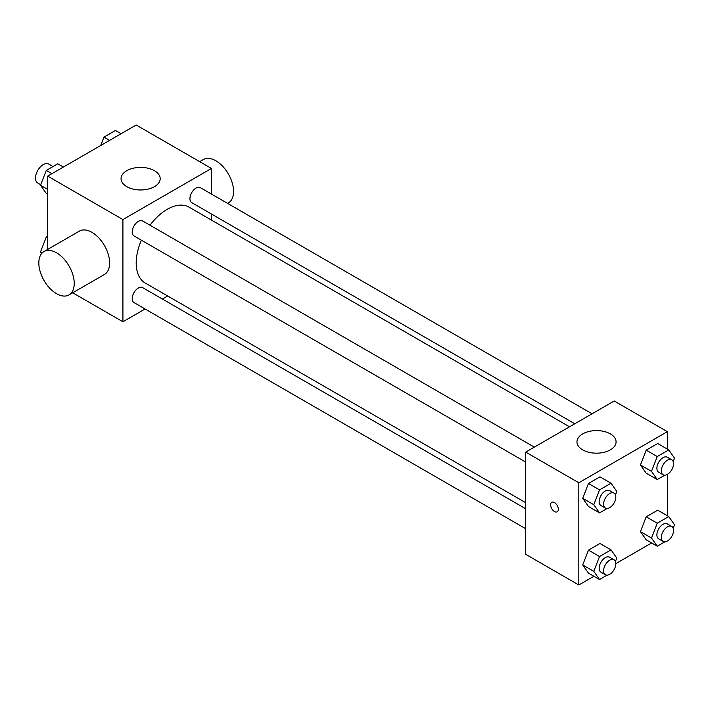 <?xml version="1.0" encoding="UTF-8"?>
<svg xmlns="http://www.w3.org/2000/svg" width="710" height="710" viewBox="0 0 710 710"><rect width="100%" height="100%" fill="white"/><g stroke="black" fill="none" stroke-linecap="round" stroke-linejoin="round"><path stroke-width="1.06" d="M53.001 166.548L48.724 164.081A10.952 6.328 120 0 0 40.284 167.01A10.952 6.328 120 0 0 35.5 178.032A10.952 6.328 120 0 0 37.772 183.047L40.71 184.751M47.668 249.423L47.668 176.115L136.196 125.013L211.438 168.456L211.438 194.052M145.088 308.983L122.919 321.781L72.713 292.795M167.622 295.972L162.359 299.008M141.379 240.193A43.816 25.294 120 0 0 136.196 263.002A43.816 25.294 120 0 0 145.275 283.059L525.702 502.698M569.518 426.808L189.091 207.169A43.816 25.294 120 0 0 150.023 225.239M211.438 214.003L211.438 220.073M122.919 321.781L122.919 219.559L211.438 168.456M592.051 413.797L200.353 187.653A8.635 4.988 120 0 0 193.697 189.96A8.635 4.988 120 0 0 189.934 198.658A8.635 4.988 120 0 0 191.718 202.616L574.78 423.772M525.702 508.777L142.639 287.621A8.635 4.988 120 0 0 135.983 289.937A8.635 4.988 120 0 0 132.211 298.626A8.635 4.988 120 0 0 134.004 302.584L525.702 528.728M525.702 462.077L134.004 235.933A8.635 4.988 -60 0 1 134.004 225.957A8.635 4.988 -60 0 1 142.639 220.97L534.337 447.123M122.919 219.559L47.668 176.115M126.788 186.659A19.56 11.298 180 0 1 121.064 178.671A19.56 11.298 180 0 1 140.624 167.382A19.56 11.298 180 0 1 160.185 178.671A19.56 11.298 180 0 1 148.106 189.108A19.56 11.298 180 0 1 126.788 186.659M44.002 251.544L79.413 231.096A25.036 14.457 60 0 1 98.708 237.806A25.036 14.457 60 0 1 109.642 263.002A25.036 14.457 60 0 1 104.45 274.468L69.047 294.907A25.036 14.457 60 0 1 44.002 280.45A25.036 14.457 60 0 1 44.002 251.544A25.036 14.457 60 0 1 63.296 258.254A25.036 14.457 60 0 1 74.23 283.45A25.036 14.457 60 0 1 69.047 294.907M227.59 203.371L228.389 202.918A25.036 14.457 -120 0 0 228.389 174.003A25.036 14.457 -120 0 0 203.344 159.546L199.679 161.667M593.915 576.272L578.819 584.987L525.702 554.324L525.702 452.101L614.221 400.999L667.338 431.662L667.338 449.093M651.629 542.955L615.818 563.625M646.189 473.162L640.438 464.979L646.189 450.158L657.682 443.519L646.189 450.158L640.438 464.979L646.189 473.162L657.247 479.552L651.505 471.369L657.247 456.548L668.749 449.909L674.5 458.092L673.16 461.544M588.466 573.13L582.715 564.947L588.466 550.135L599.968 543.487L588.466 550.135L582.715 564.947L588.466 573.13L599.533 579.52L593.782 571.337L599.533 556.516L611.035 549.877L616.786 558.06L615.446 561.512M667.338 474.386L667.338 515.744M578.819 584.987L578.819 482.773L667.338 431.662M646.189 539.804L640.438 531.63L646.189 516.809L657.682 510.171L646.189 516.809L640.438 531.63L646.189 539.804L657.247 546.194L651.505 538.02L657.247 523.199L668.749 516.56L674.5 524.734L673.16 528.187M588.466 506.487L582.715 498.305L588.466 483.483L599.968 476.845L588.466 483.483L582.715 498.305L588.466 506.487L599.533 512.868L593.782 504.695L599.533 489.873L611.035 483.235L616.786 491.418L615.446 494.87M578.819 482.773L525.702 452.101M582.688 449.874A19.56 11.298 180 0 1 576.955 441.886A19.56 11.298 180 0 1 596.515 430.588A19.56 11.298 180 0 1 616.076 441.886A19.56 11.298 180 0 1 604.006 452.314A19.56 11.298 180 0 1 582.688 449.874M558.344 509.283A5.476 3.159 60 0 1 557.208 511.795A5.476 3.159 60 0 1 551.732 508.626A5.476 3.159 60 0 1 551.732 502.307A5.476 3.159 60 0 1 555.957 503.772A5.476 3.159 60 0 1 558.344 509.283M557.208 511.795A5.476 3.159 60 0 1 551.732 508.626A5.476 3.159 60 0 1 551.732 502.307M607.121 508.493L599.533 512.868M614.026 493.13L609.606 490.574A8.635 4.988 120 0 0 602.95 492.882A8.635 4.988 120 0 0 599.178 501.579A8.635 4.988 120 0 0 600.962 505.538L605.39 508.085A8.635 4.988 120 0 0 614.026 503.106A8.635 4.988 120 0 0 614.026 493.13A8.635 4.988 120 0 0 607.37 495.438A8.635 4.988 120 0 0 603.598 504.135A8.635 4.988 120 0 0 605.39 508.085M593.782 504.695L582.715 498.305M599.533 489.873L588.466 483.483M611.035 483.235L599.968 476.845M664.835 475.167L657.247 479.552M671.749 459.805L667.32 457.249A8.635 4.988 120 0 0 660.664 459.565A8.635 4.988 120 0 0 656.892 468.254A8.635 4.988 120 0 0 658.685 472.212L663.104 474.768A8.635 4.988 120 0 0 671.749 469.78A8.635 4.988 120 0 0 671.749 459.805A8.635 4.988 120 0 0 665.092 462.121A8.635 4.988 120 0 0 661.321 470.81A8.635 4.988 120 0 0 663.104 474.768M651.505 471.369L640.438 464.979M657.247 456.548L646.189 450.158M668.749 449.909L657.682 443.519M607.121 575.135L599.533 579.52M614.026 559.773L609.606 557.217A8.635 4.988 120 0 0 602.95 559.533A8.635 4.988 120 0 0 599.178 568.222A8.635 4.988 120 0 0 600.962 572.18L605.39 574.736A8.635 4.988 120 0 0 614.026 569.748A8.635 4.988 120 0 0 614.026 559.773A8.635 4.988 120 0 0 607.37 562.089A8.635 4.988 120 0 0 603.598 570.778A8.635 4.988 120 0 0 605.39 574.736M593.782 571.337L582.715 564.947M599.533 556.516L588.466 550.135M611.035 549.877L599.968 543.487M664.835 541.819L657.247 546.194M671.749 526.447L667.32 523.9A8.635 4.988 120 0 0 660.664 526.208A8.635 4.988 120 0 0 656.892 534.905A8.635 4.988 120 0 0 658.685 538.854L663.104 541.41A8.635 4.988 120 0 0 671.749 536.423A8.635 4.988 120 0 0 671.749 526.447A8.635 4.988 120 0 0 665.092 528.764A8.635 4.988 120 0 0 661.321 537.461A8.635 4.988 120 0 0 663.104 541.41M651.505 538.02L640.438 531.63M657.247 523.199L646.189 516.809M668.749 516.56L657.682 510.171M47.668 194.256L46.256 193.44L40.514 185.266L46.256 170.444L57.758 163.806L63.376 167.045M47.668 189.401L40.514 185.266M51.883 173.693L46.256 170.444M100.731 145.488L103.979 137.119L115.473 130.48L121.099 133.728M109.597 140.367L103.979 137.119M41.659 253.541L40.514 251.908L46.256 237.087L47.668 236.279M42.236 252.902L40.514 251.908M47.668 237.903L46.256 237.087"/></g></svg>

